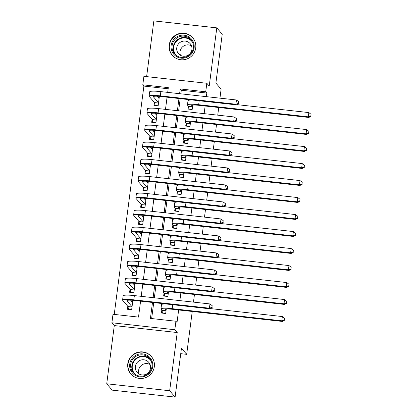 <?xml version="1.0" encoding="UTF-8"?>
<svg xmlns="http://www.w3.org/2000/svg" width="418" height="418" viewBox="0 0 418 418"><rect width="100%" height="100%" fill="white"/><g stroke="black" fill="none" stroke-linecap="round" stroke-linejoin="round"><path stroke-width="0.63" d="M169.191 45.008A13.486 13.23 -40.6 0 0 186.219 59.204A13.486 13.23 -40.6 0 0 192.693 37.698A13.486 13.23 -40.6 0 0 169.191 45.008M127.798 363.702A13.486 13.23 -40.6 0 0 144.827 377.898A13.486 13.23 -40.6 0 0 151.3 356.397A13.486 13.23 -40.6 0 0 127.798 363.702M168.167 88.773L143.886 86.087L142.799 84.817L143.902 76.322L206.832 83.276L205.729 91.777L180.215 88.956L179.604 93.695M219.952 98.157L221.117 89.175L215.887 83.078L222.235 34.213L216.79 27.86L153.861 20.9L146.624 76.619M192.243 311.473L186.679 354.333L181.449 348.236L175.105 397.1L112.176 390.14L106.731 383.787L169.661 390.746L177.222 332.529L174.823 329.734L111.893 322.78L112.996 314.279L138.51 317.1L140.579 301.159M177.222 332.529L114.292 325.575L106.731 383.787M114.292 325.575L111.893 322.78M143.886 86.087L114.234 314.414M175.105 397.1L169.661 390.746M188.304 106.088L187.917 109.061L192.17 109.532L192.745 105.117M186.099 123.085L185.712 126.058L189.96 126.529L190.535 122.113M183.889 140.082L183.502 143.055L187.755 143.526L188.33 139.11M181.684 157.079L181.297 160.052L185.545 160.522L186.12 156.107M179.474 174.076L179.087 177.049L183.34 177.519L183.915 173.104M177.269 191.073L176.882 194.046L181.13 194.516L181.705 190.101M175.058 208.07L174.672 211.043L178.925 211.513L179.5 207.098M172.853 225.067L172.467 228.04L176.715 228.51L177.289 224.095M170.643 242.064L170.257 245.037L174.51 245.507L175.085 241.097M168.438 259.061L168.052 262.034L172.3 262.504L172.874 258.094M166.228 276.058L165.841 279.031L170.095 279.501L170.669 275.091M164.023 293.055L163.637 296.028L167.884 296.498L168.459 292.088M127.798 306.289L127.412 309.263L131.665 309.733L132.882 300.328M130.003 289.293L129.617 292.266L133.87 292.736L135.092 283.331M132.213 272.296L131.827 275.269L136.08 275.739L137.297 266.334M134.418 255.299L134.032 258.272L138.285 258.742L139.507 249.332M136.629 238.302L136.242 241.275L140.495 241.745L141.712 232.335M138.833 221.305L138.447 224.278L142.7 224.748L143.923 215.338M141.044 204.308L140.657 207.281L144.91 207.751L146.128 198.341M143.249 187.311L142.862 190.284L147.115 190.754L148.338 181.344M145.459 170.314L145.072 173.287L149.325 173.757L150.543 164.347M147.664 153.317L147.277 156.29L151.53 156.76L152.753 147.35M149.874 136.32L149.487 139.293L153.74 139.764L154.958 130.353M152.079 119.323L151.692 122.296L155.945 122.767L157.168 113.356M154.289 102.326L153.902 105.299L158.156 105.77L159.373 96.359M152.486 302.475L150.417 318.417L175.926 321.238L177.018 322.508L178.643 309.968M179.86 300.615L180.853 292.971M182.065 283.618L183.058 275.974M184.275 266.621L185.268 258.977M186.48 249.624L187.473 241.98M188.69 232.627L189.683 224.983M190.895 215.631L191.888 207.986M193.106 198.634L194.098 190.989M195.31 181.637L196.303 173.992M197.521 164.64L198.513 156.996M199.726 147.643L200.718 139.999M201.936 130.646L202.929 123.002M204.141 113.649L205.133 106.005M206.351 96.652L206.816 93.047L181.307 90.225L180.837 93.831M180.21 98.648L178.632 110.827M178.005 115.645L176.422 127.824M175.795 132.642L174.217 144.821M173.59 149.639L172.007 161.818M171.38 166.636L169.802 178.815M169.175 183.633L167.592 195.812M166.965 200.63L165.387 212.809M164.76 217.626L163.177 229.806M162.55 234.623L160.972 246.803M160.345 251.62L158.762 263.8M158.135 268.617L156.557 280.797M155.93 285.614L154.346 297.794M153.719 302.611L151.65 318.553M161.813 310.051L161.426 313.025L165.68 313.495L166.254 309.085M162.649 303.599L162.581 304.147M164.859 286.602L164.786 287.15M167.064 269.605L166.996 270.153M169.274 252.608L169.201 253.156M171.479 235.611L171.411 236.16M173.689 218.614L173.616 219.163M175.894 201.617L175.826 202.166M178.105 184.62L178.031 185.169M180.31 167.623L180.242 168.172M182.52 150.626L182.447 151.175M184.725 133.629L184.657 134.178M186.935 116.632L186.862 117.181M189.14 99.636L189.072 100.184M218.734 107.51L217.741 115.154M216.529 124.507L215.536 132.151M214.319 141.503L213.326 149.148M212.114 158.5L211.121 166.145M209.904 175.497L208.911 183.141M207.699 192.494L206.706 200.138M205.489 209.491L204.496 217.135M203.284 226.488L202.291 234.132M201.074 243.485L200.081 251.129M198.869 260.482L197.876 268.126M196.659 277.479L195.666 285.123M194.454 294.476L193.461 302.12M180.743 353.675L186.679 354.333M206.832 83.276L209.23 86.071L216.79 27.86M206.816 93.047L205.729 91.777M175.926 321.238L174.823 329.734M167.696 92.378L168.313 87.639L142.799 84.817M141.206 296.341L142.789 284.162M143.411 279.344L144.994 267.165M145.621 262.347L147.204 250.168M147.826 245.35L149.409 233.171M150.036 228.353L151.619 216.174M152.241 211.356L153.824 199.177M154.451 194.36L156.034 182.18M156.656 177.363L158.239 165.183M158.866 160.366L160.449 148.186M161.071 143.369L162.654 131.189M163.281 126.372L164.864 114.192M165.486 109.375L167.069 97.195M178.977 98.512L177.394 110.692M176.767 115.509L175.189 127.689M174.562 132.506L172.979 144.685M172.352 149.503L170.774 161.682M170.147 166.5L168.564 178.679M167.937 183.497L166.359 195.676M165.732 200.494L164.149 212.673M163.522 217.491L161.944 229.67M161.317 234.488L159.733 246.667M159.106 251.484L157.529 263.664M156.902 268.481L155.318 280.661M154.691 285.478L153.113 297.658M181.307 90.225L180.215 88.956M163.767 304.017L163.49 303.693M165.977 287.02L165.7 286.696M168.182 270.018L167.905 269.699M170.392 253.021L170.116 252.702M172.597 236.024L172.32 235.705M174.808 219.027L174.531 218.708M177.013 202.03L176.736 201.711M179.223 185.033L178.946 184.714M181.428 168.036L181.151 167.717M183.638 151.039L183.361 150.72M185.843 134.042L185.566 133.723M188.053 117.045L187.776 116.727M190.258 100.048L189.981 99.73M166.066 310.522L165.314 309.644A8.642 1.134 7.4 0 1 165.246 309.472A8.642 1.134 7.4 0 1 172.728 309.315L282.349 321.437L281.8 320.799L172.185 308.677A12.968 1.698 -172.6 0 0 160.961 308.918A12.968 1.698 -172.6 0 0 161.061 309.174L162.032 310.308L166.035 310.752M162.419 313.134L162.032 310.308M284.344 319.958L284.564 318.26L284.344 319.958L281.8 320.799L282.354 316.551L210.39 308.594M165.988 303.97A12.968 1.698 -172.6 0 0 161.51 304.665L160.961 308.918M282.354 316.551L284.564 318.26M284.559 320.214L282.349 321.437M132.757 301.315L131.456 301.174M128.404 309.372L128.018 306.546L132.02 306.99M132.051 306.76L126.941 300.803A8.642 1.134 7.4 0 1 126.873 300.626A8.642 1.134 7.4 0 1 134.356 300.469L209.956 308.829L209.413 308.197L133.812 299.837A12.968 1.698 -172.6 0 0 122.589 300.072A12.968 1.698 -172.6 0 0 122.688 300.333L128.018 306.546M132.6 302.512L130.604 300.181M211.952 307.355L212.172 305.657L211.952 307.355L209.413 308.197L209.967 303.943L134.366 295.583A12.968 1.698 -172.6 0 0 123.138 295.824L122.589 300.072M209.967 303.943L212.172 305.657M212.172 307.611L209.956 308.829M152.716 366.643A11.667 11.448 139.4 0 1 139.748 376.848A11.667 11.448 139.4 0 1 129.758 364.104A11.667 11.448 139.4 0 1 142.726 353.9A11.667 11.448 139.4 0 1 152.716 366.643M130.719 364.329A10.805 10.602 -40.6 0 0 144.362 375.698A10.805 10.602 -40.6 0 0 149.55 358.472A10.805 10.602 -40.6 0 0 130.719 364.329M139.063 373.985A7.691 7.55 139.4 0 1 150.078 364.543M135.369 366.518A7.691 7.55 -40.6 0 0 145.083 374.617A7.691 7.55 -40.6 0 0 148.777 362.349A7.691 7.55 -40.6 0 0 135.369 366.518M153.547 360.149A13.397 13.146 -40.6 0 0 128.054 363.916A13.397 13.146 -40.6 0 0 134.188 376.743M187.081 57.25A11.667 11.448 139.4 0 1 171.939 51.315A11.667 11.448 139.4 0 1 178.178 36.11A11.667 11.448 139.4 0 1 193.315 42.04A11.667 11.448 139.4 0 1 187.081 57.25M178.617 37.019A10.805 10.602 -40.6 0 0 174.536 53.838A10.805 10.602 -40.6 0 0 186.856 56.592A10.805 10.602 -40.6 0 0 190.942 39.773A10.805 10.602 -40.6 0 0 178.617 37.019M180.456 55.291A7.691 7.55 139.4 0 1 191.47 45.849M181.396 41.69A7.691 7.55 -40.6 0 0 178.486 53.666A7.691 7.55 -40.6 0 0 187.264 55.631A7.691 7.55 -40.6 0 0 190.169 43.655A7.691 7.55 -40.6 0 0 181.396 41.69M194.94 41.45A13.397 13.146 -40.6 0 0 177.519 34.542A13.397 13.146 -40.6 0 0 175.581 58.045M168.271 293.525L167.524 292.647A8.642 1.134 7.4 0 1 167.451 292.475A8.642 1.134 7.4 0 1 174.938 292.318L284.553 304.44L284.01 303.802L174.39 291.68A12.968 1.698 -172.6 0 0 163.166 291.916A12.968 1.698 -172.6 0 0 163.271 292.177L164.237 293.311L168.245 293.755M164.629 296.137L164.237 293.311M286.549 302.961L286.769 301.263L286.549 302.961L284.01 303.802L284.564 299.554L212.595 291.597M168.198 286.973A12.968 1.698 -172.6 0 0 163.72 287.668L163.166 291.916M284.564 299.554L286.769 301.263M286.769 303.217L284.553 304.44M170.481 276.528L169.729 275.65A8.642 1.134 7.4 0 1 169.661 275.478A8.642 1.134 7.4 0 1 177.143 275.321L286.764 287.443L286.215 286.805L176.6 274.683A12.968 1.698 -172.6 0 0 165.376 274.919A12.968 1.698 -172.6 0 0 165.476 275.18L166.448 276.314L170.45 276.758M166.834 279.14L166.448 276.314M288.76 285.964L288.979 284.266L288.76 285.964L286.215 286.805L286.769 282.558L214.805 274.6M170.403 269.976A12.968 1.698 -172.6 0 0 165.925 270.671L165.376 274.919M286.769 282.558L288.979 284.266M288.974 286.22L286.764 287.443M172.686 259.531L171.939 258.653A8.642 1.134 7.4 0 1 171.866 258.481A8.642 1.134 7.4 0 1 179.353 258.324L288.969 270.446L288.425 269.809L178.805 257.687A12.968 1.698 -172.6 0 0 167.581 257.922A12.968 1.698 -172.6 0 0 167.686 258.183L168.653 259.317L172.66 259.761M169.039 262.143L168.653 259.317M290.965 268.967L291.184 267.269L290.965 268.967L288.425 269.809L288.979 265.561L217.01 257.603M172.613 252.979A12.968 1.698 -172.6 0 0 168.135 253.674L167.581 257.922M288.979 265.561L291.184 267.269M291.184 269.223L288.969 270.446M174.896 242.534L174.144 241.656A8.642 1.134 7.4 0 1 174.076 241.484A8.642 1.134 7.4 0 1 181.558 241.327L291.179 253.449L290.63 252.812L181.015 240.69A12.968 1.698 -172.6 0 0 169.792 240.925A12.968 1.698 -172.6 0 0 169.891 241.186L170.863 242.32L174.865 242.764M171.249 245.147L170.863 242.32M293.175 251.97L293.394 250.272L293.175 251.97L290.63 252.812L291.184 248.564L219.22 240.606M174.818 235.982A12.968 1.698 -172.6 0 0 170.34 236.677L169.792 240.925M291.184 248.564L293.394 250.272M293.389 252.226L291.179 253.449M134.962 284.318L133.661 284.177M130.609 292.375L130.223 289.549L134.225 289.993M134.256 289.763L129.146 283.806A8.642 1.134 7.4 0 1 129.078 283.629A8.642 1.134 7.4 0 1 136.566 283.472L212.166 291.832L211.623 291.2L136.017 282.84A12.968 1.698 -172.6 0 0 124.794 283.075A12.968 1.698 -172.6 0 0 124.898 283.336L130.223 289.549M134.81 285.515L132.814 283.185M214.162 290.358L214.382 288.66L214.162 290.358L211.623 291.2L212.172 286.947L136.571 278.587A12.968 1.698 -172.6 0 0 125.348 278.827L124.794 283.075M212.172 286.947L214.382 288.66M214.377 290.615L212.166 291.832M137.172 267.321L135.871 267.18M132.819 275.378L132.433 272.552L136.435 272.996M136.467 272.766L131.356 266.804A8.642 1.134 7.4 0 1 131.289 266.632A8.642 1.134 7.4 0 1 138.771 266.475L214.371 274.835L213.828 274.203L138.227 265.843A12.968 1.698 -172.6 0 0 127.004 266.078A12.968 1.698 -172.6 0 0 127.103 266.339L132.433 272.552M137.015 268.518L135.019 266.188M216.367 273.362L216.587 271.663L216.367 273.362L213.828 274.203L214.382 269.95L138.781 261.59A12.968 1.698 -172.6 0 0 127.553 261.83L127.004 266.078M214.382 269.95L216.587 271.663M216.587 273.618L214.371 274.835M139.377 250.325L138.076 250.183M135.024 258.381L134.638 255.555L138.64 255.999M138.671 255.769L133.561 249.807A8.642 1.134 7.4 0 1 133.494 249.635A8.642 1.134 7.4 0 1 140.981 249.478L216.581 257.838L216.038 257.206L140.432 248.846A12.968 1.698 -172.6 0 0 129.209 249.081A12.968 1.698 -172.6 0 0 129.314 249.337L134.638 255.555M139.225 251.521L137.229 249.191M218.577 256.365L218.797 254.666L218.577 256.365L216.038 257.206L216.587 252.953L140.986 244.593A12.968 1.698 -172.6 0 0 129.763 244.833L129.209 249.081M216.587 252.953L218.797 254.666M218.792 256.615L216.581 257.838M141.587 233.328L140.286 233.181M137.235 241.385L136.848 238.558L140.85 239.002M140.882 238.772L135.772 232.81A8.642 1.134 7.4 0 1 135.704 232.638A8.642 1.134 7.4 0 1 143.186 232.481L218.786 240.841L218.243 240.209L142.642 231.849A12.968 1.698 -172.6 0 0 131.419 232.084A12.968 1.698 -172.6 0 0 131.518 232.34L136.848 238.558M141.43 234.524L139.434 232.194M220.782 239.368L221.002 237.664L220.782 239.368L218.243 240.209L218.797 235.956L143.196 227.596A12.968 1.698 -172.6 0 0 131.968 227.836L131.419 232.084M218.797 235.956L221.002 237.664M221.002 239.618L218.786 240.841M177.101 225.537L176.354 224.659A8.642 1.134 7.4 0 1 176.281 224.487A8.642 1.134 7.4 0 1 183.768 224.33L293.384 236.452L292.84 235.815L183.22 223.693A12.968 1.698 -172.6 0 0 171.997 223.928A12.968 1.698 -172.6 0 0 172.101 224.189L173.068 225.323L177.075 225.762M173.454 228.15L173.068 225.323M295.38 234.973L295.599 233.275L295.38 234.973L292.84 235.815L293.394 231.567L221.425 223.609M177.028 218.985A12.968 1.698 -172.6 0 0 172.55 219.68L171.997 223.928M293.394 231.567L295.599 233.275M295.599 235.229L293.384 236.452M143.792 216.331L142.491 216.184M139.44 224.388L139.053 221.561L143.055 222.005M143.087 221.775L137.977 215.813A8.642 1.134 7.4 0 1 137.909 215.641A8.642 1.134 7.4 0 1 145.396 215.484L220.997 223.844L220.453 223.207L144.847 214.852A12.968 1.698 -172.6 0 0 133.624 215.087A12.968 1.698 -172.6 0 0 133.729 215.343L139.053 221.561M143.64 217.527L141.645 215.197M222.993 222.371L223.212 220.667L222.993 222.371L220.453 223.207L221.002 218.959L145.401 210.599A12.968 1.698 -172.6 0 0 134.178 210.834L133.624 215.087M221.002 218.959L223.212 220.667M223.207 222.622L220.997 223.844M179.312 208.54L178.559 207.662A8.642 1.134 7.4 0 1 178.491 207.49A8.642 1.134 7.4 0 1 185.973 207.333L295.594 219.455L295.045 218.818L185.43 206.696A12.968 1.698 -172.6 0 0 174.207 206.931A12.968 1.698 -172.6 0 0 174.306 207.192L175.278 208.326L179.28 208.765M175.664 211.153L175.278 208.326M297.59 217.977L297.809 216.278L297.59 217.977L295.045 218.818L295.599 214.57L223.635 206.612M179.233 201.988A12.968 1.698 -172.6 0 0 174.755 202.683L174.207 206.931M295.599 214.57L297.809 216.278M297.804 218.233L295.594 219.455M146.002 199.334L144.701 199.187M141.65 207.391L141.263 204.564L145.265 205.008M145.297 204.778L140.187 198.816A8.642 1.134 7.4 0 1 140.119 198.644A8.642 1.134 7.4 0 1 147.601 198.487L223.202 206.847L222.658 206.21L147.058 197.855A12.968 1.698 -172.6 0 0 135.834 198.09A12.968 1.698 -172.6 0 0 135.934 198.346L141.263 204.564M145.845 200.53L143.849 198.2M225.197 205.374L225.417 203.671L225.197 205.374L222.658 206.21L223.212 201.962L147.611 193.602A12.968 1.698 -172.6 0 0 136.383 193.837L135.834 198.09M223.212 201.962L225.417 203.671M225.417 205.625L223.202 206.847M181.516 191.543L180.769 190.665A8.642 1.134 7.4 0 1 180.696 190.493A8.642 1.134 7.4 0 1 188.184 190.336L297.799 202.453L297.255 201.821L187.635 189.699A12.968 1.698 -172.6 0 0 176.412 189.934A12.968 1.698 -172.6 0 0 176.516 190.195L177.483 191.329L181.49 191.768M177.869 194.156L177.483 191.329M299.795 200.98L300.014 199.281L299.795 200.98L297.255 201.821L297.809 197.573L225.84 189.615M181.443 184.991A12.968 1.698 -172.6 0 0 176.966 185.686L176.412 189.934M297.809 197.573L300.014 199.281M300.014 201.236L297.799 202.453M148.207 182.337L146.906 182.191M143.855 190.394L143.468 187.567L147.47 188.011M147.502 187.781L142.392 181.82A8.642 1.134 7.4 0 1 142.324 181.647A8.642 1.134 7.4 0 1 149.811 181.49L225.412 189.85L224.868 189.213L149.263 180.853A12.968 1.698 -172.6 0 0 138.039 181.093A12.968 1.698 -172.6 0 0 138.144 181.349L143.468 187.567M148.056 183.533L146.06 181.203M227.408 188.377L227.627 186.674L227.408 188.377L224.868 189.213L225.417 184.965L149.816 176.605A12.968 1.698 -172.6 0 0 138.593 176.84L138.039 181.093M225.417 184.965L227.627 186.674M227.622 188.628L225.412 189.85M183.727 174.546L182.974 173.669A8.642 1.134 7.4 0 1 182.906 173.496A8.642 1.134 7.4 0 1 190.389 173.339L300.009 185.456L299.46 184.824L189.845 172.702A12.968 1.698 -172.6 0 0 178.622 172.937A12.968 1.698 -172.6 0 0 178.721 173.198L179.693 174.332L183.695 174.771M180.08 177.159L179.693 174.332M302.005 183.983L302.224 182.285L302.005 183.983L299.46 184.824L300.014 180.576L228.05 172.618M183.648 167.989A12.968 1.698 -172.6 0 0 179.17 168.689L178.622 172.937M300.014 180.576L302.224 182.285M302.219 184.239L300.009 185.456M150.417 165.34L149.116 165.194M146.065 173.397L145.678 170.57L149.681 171.009M149.707 170.784L144.602 164.823A8.642 1.134 7.4 0 1 144.534 164.65A8.642 1.134 7.4 0 1 152.016 164.493L227.617 172.853L227.073 172.216L151.473 163.856A12.968 1.698 -172.6 0 0 140.249 164.096A12.968 1.698 -172.6 0 0 140.349 164.352L145.678 170.57M150.261 166.536L148.265 164.206M229.613 171.38L229.832 169.677L229.613 171.38L227.073 172.216L227.627 167.968L152.027 159.608A12.968 1.698 -172.6 0 0 140.798 159.843L140.249 164.096M227.627 167.968L229.832 169.677M229.832 171.631L227.617 172.853M185.932 157.549L185.179 156.672A8.642 1.134 7.4 0 1 185.111 156.499A8.642 1.134 7.4 0 1 192.599 156.342L302.214 168.459L301.671 167.827L192.05 155.705A12.968 1.698 -172.6 0 0 180.827 155.94A12.968 1.698 -172.6 0 0 180.931 156.201L181.898 157.335L185.905 157.774M182.285 160.162L181.898 157.335M304.21 166.986L304.429 165.288L304.21 166.986L301.671 167.827L302.224 163.579L230.255 155.621M185.858 150.992A12.968 1.698 -172.6 0 0 181.381 151.692L180.827 155.94M302.224 163.579L304.429 165.288M304.429 167.242L302.214 168.459M152.622 148.343L151.321 148.197M148.27 156.4L147.883 153.573L151.886 154.012M151.917 153.787L146.807 147.826A8.642 1.134 7.4 0 1 146.739 147.653A8.642 1.134 7.4 0 1 154.226 147.497L229.827 155.857L229.283 155.219L153.678 146.859A12.968 1.698 -172.6 0 0 142.454 147.099A12.968 1.698 -172.6 0 0 142.559 147.355L147.883 153.573M152.471 149.539L150.475 147.209M231.823 154.383L232.042 152.68L231.823 154.383L229.283 155.219L229.832 150.971L154.232 142.611A12.968 1.698 -172.6 0 0 143.008 142.846L142.454 147.099M229.832 150.971L232.042 152.68M232.037 154.634L229.827 155.857M188.142 140.552L187.389 139.675A8.642 1.134 7.4 0 1 187.321 139.502A8.642 1.134 7.4 0 1 194.804 139.346L304.424 151.462L303.876 150.83L194.26 138.708A12.968 1.698 -172.6 0 0 183.037 138.943A12.968 1.698 -172.6 0 0 183.136 139.204L184.108 140.338L188.11 140.777M184.495 143.165L184.108 140.338M306.42 149.989L306.64 148.291L306.42 149.989L303.876 150.83L304.429 146.582L232.465 138.624M188.063 133.995A12.968 1.698 -172.6 0 0 183.586 134.695L183.037 138.943M304.429 146.582L306.64 148.291M306.634 150.245L304.424 151.462M154.832 131.346L153.526 131.2M150.48 139.403L150.093 136.576L154.096 137.015M154.122 136.791L149.017 130.829A8.642 1.134 7.4 0 1 148.949 130.656A8.642 1.134 7.4 0 1 156.431 130.5L232.032 138.86L231.488 138.222L155.888 129.862A12.968 1.698 -172.6 0 0 144.665 130.102A12.968 1.698 -172.6 0 0 144.764 130.359L150.093 136.576M154.676 132.537L152.68 130.212M234.028 137.386L234.247 135.683L234.028 137.386L231.488 138.222L232.042 133.974L156.442 125.614A12.968 1.698 -172.6 0 0 145.213 125.849L144.665 130.102M232.042 133.974L234.247 135.683M234.247 137.637L232.032 138.86M190.347 123.556L189.594 122.678A8.642 1.134 7.4 0 1 189.526 122.505A8.642 1.134 7.4 0 1 197.014 122.349L306.629 134.465L306.086 133.833L196.465 121.711A12.968 1.698 -172.6 0 0 185.242 121.946A12.968 1.698 -172.6 0 0 185.346 122.208L186.313 123.341L190.321 123.78M186.7 126.168L186.313 123.341M308.625 132.992L308.845 131.294L308.625 132.992L306.086 133.833L306.64 129.58L234.67 121.622M190.274 116.998A12.968 1.698 -172.6 0 0 185.796 117.698L185.242 121.946M306.64 129.58L308.845 131.294M308.845 133.248L306.629 134.465M157.037 114.349L155.736 114.203M152.685 122.406L152.298 119.579L156.301 120.018M156.332 119.794L151.222 113.832A8.642 1.134 7.4 0 1 151.154 113.659A8.642 1.134 7.4 0 1 158.641 113.503L234.242 121.863L233.699 121.225L158.093 112.865A12.968 1.698 -172.6 0 0 146.87 113.106A12.968 1.698 -172.6 0 0 146.974 113.362L152.298 119.579M156.886 115.54L154.89 113.215M236.238 120.389L236.457 118.686L236.238 120.389L233.699 121.225L234.247 116.977L158.647 108.617A12.968 1.698 -172.6 0 0 147.423 108.852L146.87 113.106M234.247 116.977L236.457 118.686M236.452 120.64L234.242 121.863M192.557 106.559L191.805 105.681A8.642 1.134 7.4 0 1 191.737 105.508A8.642 1.134 7.4 0 1 199.219 105.352L308.839 117.468L308.291 116.836L198.675 104.714A12.968 1.698 -172.6 0 0 187.452 104.949A12.968 1.698 -172.6 0 0 187.551 105.211L188.523 106.344L192.526 106.783M188.91 109.171L188.523 106.344M310.835 115.995L311.055 114.297L310.835 115.995L308.291 116.836L308.845 112.583L236.881 104.625M192.479 100.001A12.968 1.698 -172.6 0 0 188.001 100.701L187.452 104.949M308.845 112.583L311.055 114.297M311.049 116.251L308.839 117.468M159.248 97.352L157.941 97.206M154.895 105.409L154.508 102.582L158.511 103.021M158.537 102.797L153.432 96.835A8.642 1.134 7.4 0 1 153.364 96.662A8.642 1.134 7.4 0 1 160.846 96.506L236.447 104.866L235.904 104.228L160.303 95.868A12.968 1.698 -172.6 0 0 149.08 96.103A12.968 1.698 -172.6 0 0 149.179 96.365L154.508 102.582M159.091 98.543L157.095 96.218M238.443 103.392L238.662 101.689L238.443 103.392L235.904 104.228L236.457 99.98L160.852 91.62A12.968 1.698 -172.6 0 0 149.628 91.856L149.08 96.103M236.457 99.98L238.662 101.689M238.662 103.643L236.447 104.866M165.314 309.644L165.356 309.32M172.185 308.677L172.702 304.712M126.941 300.803L126.983 300.479M133.812 299.837L134.366 295.583M133.739 373.169A10.805 10.602 139.4 0 1 150.088 359.156M151.107 360.896A10.45 10.251 -40.6 0 0 132.307 365.813A10.45 10.251 -40.6 0 0 135.301 374.439M175.126 54.476A10.805 10.602 139.4 0 1 191.481 40.462M192.494 42.202A10.45 10.251 -40.6 0 0 179.996 38.79A10.45 10.251 -40.6 0 0 176.694 55.746M167.524 292.647L167.566 292.323M174.39 291.68L174.907 287.715M169.729 275.65L169.771 275.326M176.6 274.683L177.117 270.718M171.939 258.653L171.981 258.329M178.805 257.687L179.322 253.721M174.144 241.656L174.186 241.332M181.015 240.69L181.532 236.724M129.146 283.806L129.193 283.482M136.017 282.84L136.571 278.587M131.356 266.804L131.398 266.485M138.227 265.843L138.781 261.59M133.561 249.807L133.608 249.489M140.432 248.846L140.986 244.593M135.772 232.81L135.813 232.492M142.642 231.849L143.196 227.596M176.354 224.659L176.396 224.335M183.22 223.693L183.737 219.727M137.977 215.813L138.018 215.495M144.847 214.852L145.401 210.599M178.559 207.662L178.601 207.338M185.43 206.696L185.947 202.73M140.187 198.816L140.229 198.498M147.058 197.855L147.611 193.602M180.769 190.665L180.811 190.342M187.635 189.699L188.152 185.733M142.392 181.82L142.434 181.501M149.263 180.853L149.816 176.605M182.974 173.669L183.016 173.345M189.845 172.702L190.362 168.731M144.602 164.823L144.644 164.499M151.473 163.856L152.027 159.608M185.179 156.672L185.226 156.348M192.05 155.705L192.567 151.734M146.807 147.826L146.849 147.502M153.678 146.859L154.232 142.611M187.389 139.675L187.431 139.351M194.26 138.708L194.778 134.737M149.017 130.829L149.059 130.505M155.888 129.862L156.442 125.614M189.594 122.678L189.641 122.354M196.465 121.711L196.982 117.74M151.222 113.832L151.264 113.508M158.093 112.865L158.647 108.617M191.805 105.681L191.846 105.357M198.675 104.714L199.193 100.743M153.432 96.835L153.474 96.511M160.303 95.868L160.852 91.62M151.41 356.653L152.209 357.589M131.064 374.094L131.863 375.024M192.802 37.96L193.602 38.89M172.456 55.401L173.256 56.331"/></g></svg>
